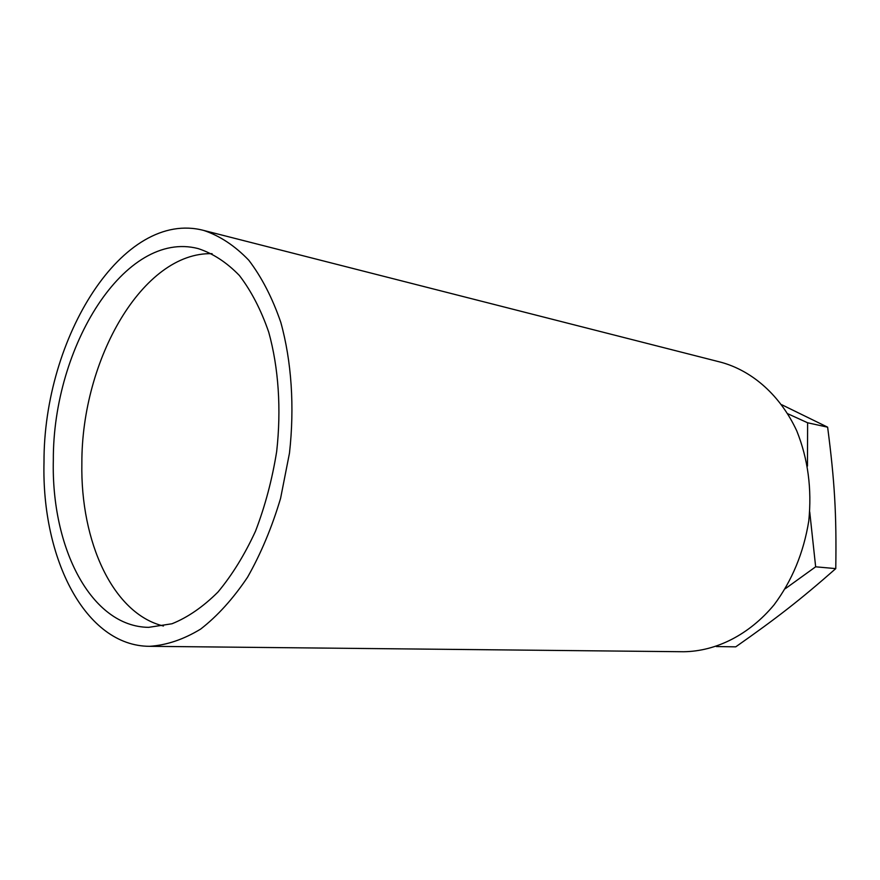 <?xml version="1.0" encoding="UTF-8"?>
<svg xmlns="http://www.w3.org/2000/svg" width="880" height="880" viewBox="0 0 880 880"><rect width="100%" height="100%" fill="white"/><g stroke="black" fill="none" stroke-linecap="round" stroke-linejoin="round"><path stroke-width="1.32" d="M163.46 626.01C113.069 613.855 80.355 541.926 81.862 463.265C81.499 359.425 142.967 251.669 212.08 253.682M53.328 460.119C52.811 346.533 124.96 229.691 198.088 248.567C212.894 253.385 226.655 262.35 239.382 275.484C251.207 290.906 260.997 309.782 268.719 332.123C278.564 367.609 281.413 409.156 276.683 451.451C272.195 479.479 265.144 506.022 255.541 531.102C244.684 554.708 232.144 575.025 217.954 592.064C203.126 606.826 187.803 617.397 171.974 623.766L148.632 627.352C91.025 626.692 51.161 547.899 53.328 460.119M787.842 413.776L807.62 422.774L807.466 466.092M809.732 511.951L815.65 566.808L785.323 588.687M716.309 646.558L735.735 646.844C776.589 618.222 800.063 599.995 835.769 568.612C836.616 514.404 834.669 481.36 827.629 427.174L781.825 404.767M827.629 427.174L807.62 422.774M835.769 568.612L815.65 566.808M149.545 646.316L683.694 651.739C716.133 651.321 749.188 634.766 774.048 604.868C792.055 580.756 803.638 552.772 808.786 520.927C811.987 488.829 807.983 458.81 796.763 430.881C780.417 395.604 752.719 371.118 721.479 362.384L203.841 230.472C122.771 208.945 43.516 337.81 44 462.297C41.514 558.767 85.404 646.151 149.545 646.316C166.496 645.227 183.524 639.485 200.629 629.101C217.448 616.055 233.068 598.785 247.511 577.291C260.909 553.685 271.931 527.362 280.588 498.333L289.476 453.123C294.668 406.758 291.555 361.229 280.797 322.344C272.36 297.869 261.69 277.167 248.798 260.238C234.927 245.806 219.945 235.884 203.841 230.472"/></g></svg>
